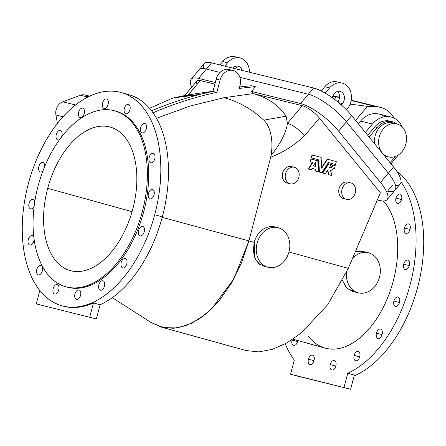 <?xml version="1.0" encoding="UTF-8"?>
<svg xmlns="http://www.w3.org/2000/svg" width="446" height="446" viewBox="0 0 446 446"><rect width="100%" height="100%" fill="white"/><g stroke="black" fill="none" stroke-linecap="round" stroke-linejoin="round"><path stroke-width="0.67" d="M266.184 266.669L259.605 264.249L255.106 258.697L253.267 250.964L254.203 242.362L162.21 217.325L248.913 240.896L270.555 157.761L248.913 240.896L254.203 242.362A20.432 16.53 -76.2 0 1 276.464 227.371M270.689 157.204L271.012 155.442C273.61 141.098 270.488 126.09 263.764 120.158C251.951 109.159 238.716 101.66 224.059 97.674L190.018 106.059L156.474 118.313L190.018 106.059L224.059 97.674C238.716 101.66 251.951 109.159 263.764 120.158L286.059 116.216C278.783 105.206 267.84 97.668 253.228 93.615L224.059 97.674L253.228 93.615C267.84 97.668 278.783 105.206 286.059 116.216L287.458 123.369L302.31 105.691L253.244 93.593L302.31 105.691A15.326 4.677 40 0 1 319.436 118.112L304.585 135.79C294.271 145.402 282.965 152.543 270.677 157.209L270.555 157.761L270.677 157.204C282.965 152.543 294.271 145.402 304.585 135.79L319.436 118.112L380.399 192.789L319.436 118.112A15.326 4.677 -140 0 0 302.31 105.691L287.458 123.369L286.059 116.216L263.764 120.158C270.488 126.09 273.61 141.098 271.012 155.442C280.361 144.041 285.841 133.348 287.458 123.369A15.326 4.677 40 0 1 304.585 135.79A15.326 4.677 -140 0 0 287.458 123.369C285.841 133.348 280.361 144.041 271.012 155.442L270.689 157.204M96.347 318.929L36.265 303.921L39.833 290.513L36.265 303.921L96.347 318.929L36.265 303.921L96.347 318.929L100.116 304.774L96.347 318.929M124.796 93.766A110.669 65.032 105.5 0 1 162.333 216.862A110.669 65.032 105.5 0 1 100.116 304.774A110.669 65.032 -74.5 0 0 162.333 216.862L154.701 214.749A110.669 65.032 -74.5 0 0 84.601 98.783A110.669 65.032 -74.5 0 0 35.318 284.007A110.669 65.032 -74.5 0 0 154.701 214.749A110.669 65.032 105.5 0 1 62.05 305.844A110.669 65.032 105.5 0 1 28.856 181.851A110.669 65.032 105.5 0 1 121.033 92.512A110.669 65.032 105.5 0 1 154.701 214.749L162.333 216.862A110.669 65.032 -74.5 0 0 128.665 94.624L121.033 92.512M104.448 286.176A4.895 2.877 105.5 0 1 99.163 289.242A4.895 2.877 105.5 0 1 101.342 281.047A4.895 2.877 105.5 0 1 104.448 286.176A4.895 2.877 -74.5 0 0 102.954 280.768A4.895 2.877 -74.5 0 0 98.878 284.721A4.895 2.877 -74.5 0 0 100.344 290.207A4.895 2.877 -74.5 0 0 104.448 286.176M144.22 231.831A4.895 2.877 105.5 0 1 138.94 234.897A4.895 2.877 105.5 0 1 141.12 226.702A4.895 2.877 105.5 0 1 144.22 231.831A4.895 2.877 -74.5 0 0 142.731 226.423A4.895 2.877 -74.5 0 0 138.656 230.376A4.895 2.877 -74.5 0 0 140.122 235.862A4.895 2.877 -74.5 0 0 144.22 231.831M154.773 158.765A4.895 2.877 105.5 0 1 149.494 161.826A4.895 2.877 105.5 0 1 151.673 153.636A4.895 2.877 105.5 0 1 154.773 158.765A4.895 2.877 -74.5 0 0 153.285 153.357A4.895 2.877 -74.5 0 0 149.209 157.31A4.895 2.877 -74.5 0 0 150.676 162.79A4.895 2.877 -74.5 0 0 154.773 158.765M129.92 109.772A4.895 2.877 105.5 0 1 124.64 112.838A4.895 2.877 105.5 0 1 126.82 104.643A4.895 2.877 105.5 0 1 129.92 109.772A4.895 2.877 -74.5 0 0 128.431 104.364A4.895 2.877 -74.5 0 0 124.356 108.317A4.895 2.877 -74.5 0 0 125.822 113.802A4.895 2.877 -74.5 0 0 129.92 109.772M84.222 113.557A4.895 2.877 105.5 0 1 78.942 116.623A4.895 2.877 105.5 0 1 81.122 108.428A4.895 2.877 105.5 0 1 84.222 113.557A4.895 2.877 -74.5 0 0 82.733 108.155A4.895 2.877 -74.5 0 0 78.658 112.102A4.895 2.877 -74.5 0 0 80.124 117.588A4.895 2.877 -74.5 0 0 84.222 113.557M43.006 170.757A4.895 2.877 105.5 0 1 38.691 169.67A4.895 2.877 105.5 0 1 41.461 162.712A4.895 2.877 105.5 0 1 44.689 166.531A4.895 2.877 -74.5 0 0 42.955 162.5A4.895 2.877 -74.5 0 0 38.88 166.447A4.895 2.877 -74.5 0 0 40.346 171.933A4.895 2.877 -74.5 0 0 43.006 170.757M33.896 240.974A4.895 2.877 105.5 0 1 29.246 244.737A4.895 2.877 105.5 0 1 29.135 237.601A4.895 2.877 105.5 0 1 33.835 237.032A4.895 2.877 -74.5 0 0 32.407 235.566A4.895 2.877 -74.5 0 0 28.327 239.519A4.895 2.877 -74.5 0 0 29.798 245.005A4.895 2.877 -74.5 0 0 33.896 240.974A4.895 2.877 -74.5 0 0 34.147 239.485A4.895 2.877 105.5 0 1 33.896 240.974M58.744 289.961A4.895 2.877 105.5 0 1 53.464 293.028A4.895 2.877 105.5 0 1 55.644 284.832A4.895 2.877 105.5 0 1 58.744 289.961A4.895 2.877 -74.5 0 0 57.255 284.554A4.895 2.877 -74.5 0 0 53.18 288.506A4.895 2.877 -74.5 0 0 54.646 293.992A4.895 2.877 -74.5 0 0 58.744 289.961M65.88 286.811A91.302 53.654 105.5 0 1 38.501 184.516A91.302 53.654 105.5 0 1 114.544 110.814A91.302 53.654 105.5 0 1 142.319 211.655L143.645 212.023L142.319 211.655A91.302 53.654 -74.5 0 0 84.489 115.988A91.302 53.654 -74.5 0 0 43.831 268.793A91.302 53.654 -74.5 0 0 142.319 211.655A91.302 53.654 105.5 0 1 65.88 286.811L67.212 287.179A91.302 53.654 -74.5 0 0 143.645 212.023A91.302 53.654 -74.5 0 0 115.871 111.177A91.302 53.654 -74.5 0 0 115.202 111.004A91.302 53.654 105.5 0 1 143.645 212.023A91.302 53.654 105.5 0 1 66.549 286.99M42.364 270.873A4.895 2.877 105.5 0 1 37.085 273.933A4.895 2.877 105.5 0 1 39.265 265.744A4.895 2.877 105.5 0 1 42.364 270.873A4.895 2.877 -74.5 0 0 40.876 265.465A4.895 2.877 -74.5 0 0 36.801 269.417A4.895 2.877 -74.5 0 0 38.267 274.903A4.895 2.877 -74.5 0 0 42.364 270.873M34.164 206.102A4.895 2.877 105.5 0 1 29.419 207.998A4.895 2.877 105.5 0 1 30.462 200.6A4.895 2.877 105.5 0 1 34.794 201.67A4.895 2.877 -74.5 0 0 33.138 199.407A4.895 2.877 -74.5 0 0 29.057 203.359A4.895 2.877 -74.5 0 0 30.529 208.845A4.895 2.877 -74.5 0 0 34.164 206.102M61.86 135.857A4.895 2.877 105.5 0 1 61.397 137.156A4.895 2.877 -74.5 0 0 61.86 135.857A4.895 2.877 -74.5 0 0 60.372 130.455A4.895 2.877 -74.5 0 0 56.296 134.402A4.895 2.877 -74.5 0 0 57.763 139.888A4.895 2.877 -74.5 0 0 59.758 139.353A4.895 2.877 105.5 0 1 56.006 136.532A4.895 2.877 105.5 0 1 59.697 130.405A4.895 2.877 105.5 0 1 61.86 135.857M108.122 104.397A4.895 2.877 105.5 0 1 102.842 107.464A4.895 2.877 105.5 0 1 105.022 99.268A4.895 2.877 105.5 0 1 108.122 104.397A4.895 2.877 -74.5 0 0 106.633 98.995A4.895 2.877 -74.5 0 0 102.552 102.942A4.895 2.877 -74.5 0 0 104.024 108.428A4.895 2.877 -74.5 0 0 108.122 104.397M146.305 128.866A4.895 2.877 105.5 0 1 141.025 131.927A4.895 2.877 105.5 0 1 143.205 123.732A4.895 2.877 105.5 0 1 146.305 128.866A4.895 2.877 -74.5 0 0 144.816 123.458A4.895 2.877 -74.5 0 0 140.735 127.405A4.895 2.877 -74.5 0 0 142.207 132.891A4.895 2.877 -74.5 0 0 146.305 128.866M154.043 194.919A4.895 2.877 105.5 0 1 148.763 197.985A4.895 2.877 105.5 0 1 150.943 189.79A4.895 2.877 105.5 0 1 154.043 194.919A4.895 2.877 -74.5 0 0 152.554 189.517A4.895 2.877 -74.5 0 0 148.473 193.464A4.895 2.877 -74.5 0 0 149.945 198.949A4.895 2.877 -74.5 0 0 154.043 194.919M126.803 263.876A4.895 2.877 105.5 0 1 121.524 266.942A4.895 2.877 105.5 0 1 123.704 258.747A4.895 2.877 105.5 0 1 126.803 263.876A4.895 2.877 -74.5 0 0 125.315 258.468A4.895 2.877 -74.5 0 0 121.24 262.421A4.895 2.877 -74.5 0 0 122.706 267.907A4.895 2.877 -74.5 0 0 126.803 263.876M80.548 295.336A4.895 2.877 105.5 0 1 75.268 298.402A4.895 2.877 105.5 0 1 77.448 290.207A4.895 2.877 105.5 0 1 80.548 295.336A4.895 2.877 -74.5 0 0 79.059 289.928A4.895 2.877 -74.5 0 0 74.978 293.881A4.895 2.877 -74.5 0 0 76.45 299.366A4.895 2.877 -74.5 0 0 80.548 295.336M47.7 188.335A74.488 43.769 105.5 0 1 128.052 141.716A74.488 43.769 105.5 0 1 94.881 266.385A74.488 43.769 105.5 0 1 47.7 188.335A74.488 43.769 -74.5 0 0 70.362 270.605A74.488 43.769 -74.5 0 0 132.401 210.479A74.488 43.769 -74.5 0 0 110.062 127.015A74.488 43.769 -74.5 0 0 47.7 188.335L132.066 211.66L47.7 188.335M342.138 83.118L337.282 81.919A15.961 12.912 103.8 0 0 324.733 86.725L321.187 90.945L324.733 86.725L329.588 87.923L325.218 93.125L329.588 87.923A15.961 12.912 -76.2 0 1 342.138 83.118A15.961 12.912 -76.2 0 1 351.119 93.716A15.961 12.912 -76.2 0 1 347.044 109.309A15.961 12.912 103.8 0 0 348.097 86.981A15.961 12.912 103.8 0 0 329.588 87.923L324.733 86.725A15.961 12.912 -76.2 0 1 339.635 82.811M346.531 109.928L347.044 109.309L346.531 109.928M342.389 103.606A7.448 6.027 -76.2 0 1 341.134 104.799A7.448 6.027 103.8 0 0 342.389 103.606A7.448 6.027 103.8 0 0 344.29 96.33A7.448 6.027 103.8 0 0 340.103 91.385A7.448 6.027 103.8 0 0 332.342 97.769A7.448 6.027 -76.2 0 1 341.402 91.909A7.448 6.027 -76.2 0 1 342.389 103.606L338.692 102.697L342.389 103.606M337.856 102A7.448 6.027 103.8 0 0 337.51 91.436A7.448 6.027 -76.2 0 1 337.856 102M240.115 57.969A15.961 12.912 -76.2 0 1 249.398 72.196A15.961 12.912 103.8 0 0 241.76 58.521A15.961 12.912 103.8 0 0 227.566 62.774A15.961 12.912 -76.2 0 1 240.115 57.969L235.254 56.77A15.961 12.912 103.8 0 0 222.705 61.576L219.895 64.921L222.705 61.576A15.961 12.912 -76.2 0 1 237.612 57.662M237.216 69.191A7.448 6.027 103.8 0 0 235.482 66.287A7.448 6.027 -76.2 0 1 237.216 69.191M227.566 62.774L224.751 66.12L227.566 62.774L222.705 61.576L227.566 62.774M232.6 68.054A7.448 6.027 -76.2 0 1 242.078 70.39A7.448 6.027 103.8 0 0 238.075 66.231A7.448 6.027 103.8 0 0 232.6 68.054M251.572 85.749A439.271 355.378 103.8 0 0 239.647 86.964A439.271 355.378 -76.2 0 1 251.572 85.749L255.458 86.708L251.572 85.749M233.102 70.468L229.216 69.515A12.767 10.33 103.8 0 0 216.198 79.159L220.084 80.118A12.767 10.33 -76.2 0 1 233.102 70.468A12.767 10.33 -76.2 0 1 240.004 85.621L239.246 88.481A439.271 355.378 -76.2 0 1 255.458 86.708L251.483 91.436L253.244 93.593L251.483 91.436L300.554 103.533L251.483 91.436L255.458 86.708A439.271 355.378 103.8 0 0 239.246 88.481L240.004 85.621A12.767 10.33 103.8 0 0 233.325 70.529A12.767 10.33 103.8 0 0 220.084 80.118L216.823 92.367L212.937 91.413A439.271 355.378 103.8 0 0 151.556 110.82A439.271 355.378 -76.2 0 1 212.937 91.413L216.198 79.159A12.767 10.33 -76.2 0 1 231.1 70.228M153.023 112.816A439.271 355.378 -76.2 0 1 216.823 92.367A439.271 355.378 103.8 0 0 153.023 112.816M288.963 251.973L348.27 268.369L380.399 192.789L348.27 268.369L288.963 251.973M318.349 159.785L311.263 157.828L312.044 154.901L311.263 157.828L311.626 157.917L312.406 154.991L312.044 154.901L321.114 157.399L321.728 168.164L327.598 159.194L336.306 161.597L335.526 164.524L328.44 162.567L321.795 172.725L319.414 172.067L318.717 159.88L311.263 157.828L318.717 159.88L318.349 159.785L319.052 171.978L318.349 159.785M321.694 167.573L327.236 159.105L327.598 159.194L327.236 159.105L321.694 167.573M335.163 164.435L328.434 162.578L335.163 164.435M321.432 172.635L319.052 171.978L321.432 172.635M288.757 183.217A8.513 6.885 -76.2 0 1 282.602 173.143A8.513 6.885 -76.2 0 1 292.732 167.083M345.187 198.816A8.513 6.885 -76.2 0 1 339.032 188.742A8.513 6.885 -76.2 0 1 349.168 182.682M310.817 169.703L308.292 169.006L312.451 162.394L310.215 161.775L310.962 158.954L311.33 159.044L310.578 161.865L312.819 162.483L308.654 169.095L311.185 169.792L312.077 168.376L315.785 169.402L315.88 171.091L318.433 171.799L317.803 160.839L311.33 159.044L317.803 160.839L318.433 171.799L315.88 171.091L315.785 169.402L312.077 168.376L311.185 169.792L308.654 169.095L312.819 162.483L312.451 162.394L308.292 169.006L310.817 169.703M318.065 171.704L315.517 171.002L315.422 169.307L312.072 168.382L315.785 169.402L315.422 169.307L315.517 171.002L318.065 171.704M329.142 167.869A3.797 3.072 103.8 0 0 332.588 164.936L335.23 165.656L334.478 168.476L333.792 168.287A4.599 3.719 -76.2 0 1 330.458 170.322L331.986 175.546L329.031 174.726L327.676 170.11L325.329 173.706L322.776 172.998L328.752 163.866L331.3 164.568L329.126 167.902A3.797 3.072 103.8 0 0 332.95 165.026L332.588 164.936A3.797 3.072 -76.2 0 1 329.142 167.869M334.115 168.382L334.478 168.476L334.115 168.382M331.623 175.456L328.663 174.637L327.442 170.467L328.663 174.637L331.623 175.456M324.961 173.611L322.413 172.909L328.39 163.771L328.752 163.866L328.39 163.771L322.413 172.909L324.961 173.611M62.05 305.844L63.042 306.123A110.669 65.032 -74.5 0 0 93.476 302.94L100.116 304.774L93.476 302.94L89.707 317.095L93.476 302.94A110.669 65.032 105.5 0 1 62.546 305.978M112.308 297.66L151.077 322.519L163.66 327.671L177.536 327.899L191.942 323.183L206.191 313.778L219.672 300.063L231.625 282.809L241.52 262.811L248.913 240.896L233.843 278.889L211.833 308.66L199.295 318.929L186.311 325.597L173.505 328.34L161.246 327.091L151.066 322.514M161.246 327.091L246.209 350.578L258.797 351.894L272.489 349.307L286.862 342.918L301.206 333.062L327.804 304.585L348.27 268.369L327.782 304.618L301.15 333.106L286.795 342.957L272.411 349.335L258.713 351.9L246.12 350.556M292.894 339.2L325.145 348.114A81.3 47.772 -74.5 0 0 388.21 296.378A81.3 47.772 -74.5 0 0 383.37 200.973A81.3 47.772 105.5 0 1 381.274 311.118A81.3 47.772 105.5 0 1 308.509 336.451M355.613 291.818L347.2 288.651L342.545 280.584L346.135 287.609L352.557 291.411L358.45 292.86A20.644 16.703 -76.2 0 1 346.575 272.233A20.644 16.703 103.8 0 0 359.638 293.1A20.644 16.703 103.8 0 0 379.49 277.267A20.644 16.703 103.8 0 0 372.856 254.817A20.644 16.703 103.8 0 0 352.412 258.63A20.644 16.703 -76.2 0 1 368.329 252.776A20.644 16.703 -76.2 0 1 379.49 277.267A20.644 16.703 -76.2 0 1 358.45 292.86M368.329 252.776L362.436 251.321L355.401 251.594L365.324 252.38M387.139 199.574L400.173 184.059A34.052 10.397 -140 0 0 393.539 166.943L388.327 173.148L393.539 166.943L351.643 115.62L346.43 121.825L388.327 173.148A34.052 10.397 40 0 1 394.961 190.264A34.052 10.397 -140 0 0 388.327 173.148L380.499 182.459A34.052 10.397 40 0 1 387.139 199.574A34.052 10.397 40 0 1 379.691 200.477L377.372 199.908L379.691 200.477A34.052 10.397 -140 0 0 380.499 182.459L338.603 131.135A34.052 10.397 -140 0 0 300.554 103.533L308.376 94.223L239.881 77.342L308.376 94.223L300.554 103.533A34.052 10.397 40 0 1 338.603 131.135L380.499 182.459L388.327 173.148L346.43 121.825L338.603 131.135L346.43 121.825A34.052 10.397 -140 0 0 308.376 94.223L313.588 88.018A34.052 10.397 40 0 1 351.643 115.62L393.539 166.943A34.052 10.397 40 0 1 395.507 185.43M198.526 78.385A34.052 10.397 -140 0 0 191.668 87.215A34.052 10.397 40 0 1 191.078 79.288A34.052 10.397 40 0 1 198.526 78.385L215.306 82.521L198.526 78.385L206.347 69.074L198.526 78.385M197.11 84.316A15.326 4.677 40 0 1 200.287 80.542L214.877 84.138L200.287 80.542L188.1 95.043L200.287 80.542A15.326 4.677 -140 0 0 196.937 80.949L184.577 95.656M173.55 97.919L181.912 96.124L199.635 94.519L173.55 97.919L171.113 98.728L173.55 97.919M212.954 91.363L211.287 91.558L212.954 91.363M220.017 72.442L206.347 69.074A34.052 10.397 -140 0 0 198.899 69.977A34.052 10.397 40 0 1 206.347 69.074L220.017 72.442M270.689 157.198L271.012 155.442L270.689 157.198M347.752 373.241A110.669 65.032 -74.5 0 0 409.411 287.375A110.669 65.032 -74.5 0 0 401.01 181.79A110.669 65.032 105.5 0 1 409.411 287.375A110.669 65.032 105.5 0 1 347.752 373.241L354.386 375.075L347.752 373.241L343.983 387.396L347.752 373.241M290.541 374.222L350.623 389.23L354.386 375.075L350.623 389.23L290.541 374.222L294.31 360.067L290.541 374.222L297.181 376.056L290.541 374.222M285.25 343.816A110.669 65.032 -74.5 0 0 294.31 360.067A110.669 65.032 105.5 0 1 285.25 343.816M330.23 364.538A4.895 2.877 105.5 0 1 335.509 361.472A4.895 2.877 105.5 0 1 333.329 369.667A4.895 2.877 105.5 0 1 330.23 364.538A4.895 2.877 -74.5 0 0 331.718 369.94A4.895 2.877 -74.5 0 0 335.793 365.993A4.895 2.877 -74.5 0 0 334.327 360.507A4.895 2.877 -74.5 0 0 330.23 364.538L335.771 366.071L330.23 364.538M354.13 355.373A4.895 2.877 105.5 0 1 359.409 352.312A4.895 2.877 105.5 0 1 357.229 360.507A4.895 2.877 105.5 0 1 354.13 355.373A4.895 2.877 -74.5 0 0 355.618 360.781A4.895 2.877 -74.5 0 0 359.693 356.833A4.895 2.877 -74.5 0 0 358.227 351.348A4.895 2.877 -74.5 0 0 354.13 355.373L359.671 356.906L354.13 355.373M376.485 333.078A4.895 2.877 105.5 0 1 381.77 330.012A4.895 2.877 105.5 0 1 379.591 338.207A4.895 2.877 105.5 0 1 376.485 333.078A4.895 2.877 -74.5 0 0 377.979 338.481A4.895 2.877 -74.5 0 0 382.055 334.533A4.895 2.877 -74.5 0 0 380.589 329.048A4.895 2.877 -74.5 0 0 376.485 333.078L382.032 334.606L376.485 333.078M393.902 301.033A4.895 2.877 105.5 0 1 399.187 297.967A4.895 2.877 105.5 0 1 397.007 306.162A4.895 2.877 105.5 0 1 393.902 301.033A4.895 2.877 -74.5 0 0 395.396 306.435A4.895 2.877 -74.5 0 0 399.471 302.488A4.895 2.877 -74.5 0 0 397.999 297.003A4.895 2.877 -74.5 0 0 393.902 301.033L399.449 302.566L393.902 301.033M403.725 264.121A4.895 2.877 105.5 0 1 409.004 261.055A4.895 2.877 105.5 0 1 406.824 269.25A4.895 2.877 105.5 0 1 403.725 264.121A4.895 2.877 -74.5 0 0 405.213 269.529A4.895 2.877 -74.5 0 0 409.289 265.576A4.895 2.877 -74.5 0 0 407.822 260.09A4.895 2.877 -74.5 0 0 403.725 264.121L409.272 265.654L403.725 264.121M404.455 227.962A4.895 2.877 105.5 0 1 409.735 224.901A4.895 2.877 105.5 0 1 407.555 233.091A4.895 2.877 105.5 0 1 404.455 227.962A4.895 2.877 -74.5 0 0 405.944 233.37A4.895 2.877 -74.5 0 0 410.025 229.417A4.895 2.877 -74.5 0 0 408.553 223.931A4.895 2.877 -74.5 0 0 404.455 227.962L410.002 229.495L404.455 227.962M395.987 198.063A4.895 2.877 105.5 0 1 401.266 194.997A4.895 2.877 105.5 0 1 399.086 203.192A4.895 2.877 105.5 0 1 395.987 198.063A4.895 2.877 -74.5 0 0 397.475 203.471A4.895 2.877 -74.5 0 0 401.551 199.518A4.895 2.877 -74.5 0 0 400.084 194.032A4.895 2.877 -74.5 0 0 395.987 198.063L401.528 199.596L395.987 198.063M292.046 340.069A4.895 2.877 105.5 0 1 292.158 339.685A4.895 2.877 -74.5 0 0 292.046 340.069A4.895 2.877 -74.5 0 0 293.535 345.477A4.895 2.877 -74.5 0 0 297.822 340.56A4.895 2.877 105.5 0 1 293.847 345.533A4.895 2.877 105.5 0 1 292.046 340.069L297.593 341.603L292.046 340.069M308.431 359.164A4.895 2.877 105.5 0 1 313.711 356.098A4.895 2.877 105.5 0 1 311.531 364.293A4.895 2.877 105.5 0 1 308.431 359.164A4.895 2.877 -74.5 0 0 309.92 364.566A4.895 2.877 -74.5 0 0 313.995 360.619A4.895 2.877 -74.5 0 0 312.529 355.133A4.895 2.877 -74.5 0 0 308.431 359.164L313.973 360.697L308.431 359.164M354.174 375.878A110.669 65.032 -74.5 0 0 419.915 277.73A110.669 65.032 -74.5 0 0 397.029 171.643A110.669 65.032 105.5 0 1 419.915 277.73A110.669 65.032 105.5 0 1 354.174 375.878M297.181 376.056L350.623 389.23L297.181 376.056M277.942 227.65L275.026 226.93A20.432 16.53 103.8 0 0 254.203 242.362L254.66 257.665L258.407 263.268L264.099 266.323L268.163 267.321A20.432 16.53 -76.2 0 1 257.002 243.527A20.432 16.53 -76.2 0 1 277.942 227.65A20.432 16.53 -76.2 0 1 288.986 251.89A20.432 16.53 -76.2 0 1 268.163 267.321M288.986 251.89A20.432 16.53 103.8 0 0 269.635 228.185A20.432 16.53 103.8 0 0 260.536 262.382A20.432 16.53 103.8 0 0 288.986 251.89M294.243 167.244L291.327 166.525A8.513 6.885 103.8 0 0 282.602 173.143A8.513 6.885 103.8 0 0 287.252 183.055L290.168 183.774A8.513 6.885 -76.2 0 1 285.518 173.862A8.513 6.885 -76.2 0 1 294.243 167.244A8.513 6.885 -76.2 0 1 298.842 177.341A8.513 6.885 -76.2 0 1 290.168 183.774M298.842 177.341A8.513 6.885 103.8 0 0 290.781 167.467A8.513 6.885 103.8 0 0 286.99 181.712A8.513 6.885 103.8 0 0 298.842 177.341M350.673 182.843L347.757 182.124A8.513 6.885 103.8 0 0 339.032 188.742A8.513 6.885 103.8 0 0 343.682 198.654L346.598 199.373A8.513 6.885 -76.2 0 1 341.948 189.461A8.513 6.885 -76.2 0 1 350.673 182.843A8.513 6.885 -76.2 0 1 355.272 192.945A8.513 6.885 -76.2 0 1 346.598 199.373M355.272 192.945A8.513 6.885 103.8 0 0 347.211 183.066A8.513 6.885 103.8 0 0 343.42 197.316A8.513 6.885 103.8 0 0 355.272 192.945M315.394 162.651L315.617 166.475L313.376 165.856L315.394 162.651L313.376 165.856L315.617 166.475L315.394 162.651M311.33 159.044L310.962 158.954L310.215 161.775L310.578 161.865L311.33 159.044M310.578 161.865L312.819 162.483L310.578 161.865M315.066 163.169L315.25 166.375L315.066 163.169M312.406 154.991L311.626 157.917L318.717 159.88L319.414 172.067L321.795 172.725L328.44 162.567L335.526 164.524L336.306 161.597L327.598 159.194L321.728 168.164L321.114 157.399L312.406 154.991M335.23 165.656L332.95 165.026A3.797 3.072 -76.2 0 1 329.126 167.902L331.3 164.568L328.752 163.866L322.776 172.998L325.329 173.706L327.676 170.11L329.031 174.726L331.986 175.546L330.458 170.322A4.599 3.719 103.8 0 0 333.792 168.287L334.478 168.476L335.23 165.656M212.937 91.413L216.823 92.367L220.084 80.118L216.198 79.159L212.937 91.413M396.895 123.91A19.156 15.498 103.8 0 0 377.199 127.461L369.137 137.05L377.199 127.461A19.156 15.498 -76.2 0 1 392.257 121.697A19.156 15.498 -76.2 0 1 396.895 123.91M390.088 162.712L395.301 156.513L390.088 162.712M386.492 156.206A17.026 13.776 -76.2 0 1 384.552 155.938M396.656 123.849A17.026 13.776 -76.2 0 1 405.86 144.052A17.026 13.776 103.8 0 0 389.737 124.295A17.026 13.776 103.8 0 0 382.155 152.794A17.026 13.776 103.8 0 0 405.86 144.052A17.026 13.776 -76.2 0 1 388.505 156.914A17.026 13.776 -76.2 0 1 379.212 137.084A17.026 13.776 -76.2 0 1 396.656 123.849L392.53 122.834A17.026 13.776 103.8 0 0 374.673 143.829A17.026 13.776 -76.2 0 1 380.053 126.954A17.026 13.776 -76.2 0 1 394.543 123.536M376.97 106.873L351.113 100.501L376.97 106.873A30.222 24.452 -76.2 0 1 380.572 107.419A30.222 24.452 -76.2 0 1 394.258 118.251A30.222 24.452 103.8 0 0 376.97 106.873L367.448 106.315L376.97 106.873M339.523 97.646L332.844 95.996L339.523 97.646M350.077 104.158L367.448 106.315L350.077 104.158M335.347 98.192L332.716 98.036L335.347 98.192L335.498 96.927L332.621 96.76L332.482 97.869L332.582 96.749L335.498 96.927L335.347 98.192M203.571 68.606A34.052 10.397 40 0 1 211.566 62.869L313.588 88.018L211.566 62.869L206.347 69.074L211.566 62.869A34.052 10.397 -140 0 0 204.112 63.772L191.078 79.288M392.725 184.962L387.513 191.167A34.052 10.397 40 0 0 394.961 190.264M355.579 120.442L367.448 106.315L355.579 120.442M390.847 116.964A23.409 18.938 -76.2 0 1 402.415 127.283A23.409 18.938 103.8 0 0 372.438 124.01L365.369 132.429L372.438 124.01L360.535 121.078L372.438 124.01A23.409 18.938 -76.2 0 1 390.847 116.964L378.944 114.031A23.409 18.938 103.8 0 0 360.535 121.078L358.289 123.759L360.535 121.078A23.409 18.938 -76.2 0 1 384.591 116.718M398.401 154.94A23.409 18.938 -76.2 0 1 398.044 155.375L390.969 163.793L398.044 155.375A23.409 18.938 103.8 0 0 398.401 154.94M392.257 121.697L389.826 121.095A19.156 15.498 103.8 0 0 374.768 126.865L367.694 135.283L374.768 126.865A19.156 15.498 -76.2 0 1 391.025 121.457M374.768 126.865L377.199 127.461L374.768 126.865M332.749 96.247L335.498 96.927L332.749 96.247M351.643 115.62A34.052 10.397 -140 0 0 313.588 88.018L308.376 94.223A34.052 10.397 40 0 1 346.43 121.825L351.643 115.62M89.624 96.146L84.818 94.959A10.643 8.608 103.8 0 0 80.492 95.243L87.795 97.044L80.492 95.243L62.696 101.799A10.643 8.608 103.8 0 0 55.923 115.007L57.411 123.414L55.923 115.007L63.003 116.752L55.923 115.007A10.643 8.608 -76.2 0 1 62.696 101.799L75.53 104.966L62.696 101.799L80.492 95.243A10.643 8.608 -76.2 0 1 88.169 96.854M181.912 96.124C190.431 94.507 200.51 92.952 212.145 91.452M149.51 108.311L171.292 98.655M115.871 111.177L114.544 110.814M380.572 107.419L351.169 100.172M339.557 97.306L332.972 95.684M384.38 155.894L388.505 156.914"/></g></svg>
